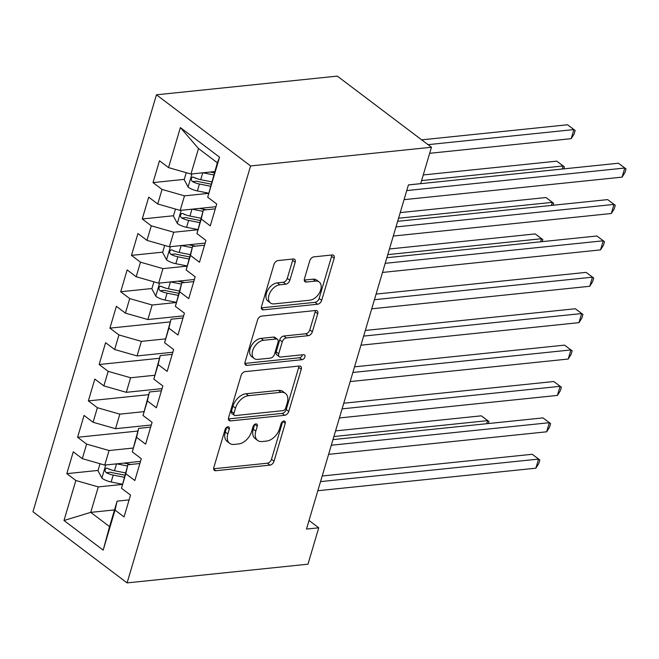 <?xml version="1.0" encoding="UTF-8"?>
<svg xmlns="http://www.w3.org/2000/svg" width="659" height="659" viewBox="0 0 659 659"><rect width="100%" height="100%" fill="white"/><g stroke="black" fill="none" stroke-linecap="round" stroke-linejoin="round"><path stroke-width="0.99" d="M227.923 426.801A2.834 1.804 127.1 0 0 225.073 429.52L213.837 467.462A4.053 2.57 127.1 0 0 214.406 470.386A4.053 2.57 127.1 0 0 215.79 470.724L269.951 465.13A4.053 2.57 127.1 0 0 274.02 461.242L285.256 423.3A2.834 1.804 127.1 0 0 284.861 421.258A2.834 1.804 127.1 0 0 283.889 421.019A2.834 1.804 127.1 0 0 281.047 423.737L279.589 428.647A12.966 8.229 127.1 0 1 266.574 441.069L262.06 441.538A12.966 8.229 127.1 0 1 257.636 440.451A12.966 8.229 127.1 0 1 255.816 431.101L257.274 426.192A2.834 1.804 127.1 0 0 256.878 424.149A2.834 1.804 127.1 0 0 255.906 423.91A2.834 1.804 127.1 0 0 253.064 426.628L251.606 431.538A12.966 8.229 127.1 0 1 238.591 443.96L234.077 444.43A12.966 8.229 127.1 0 1 229.645 443.342A12.966 8.229 127.1 0 1 227.833 434.001L229.291 429.083A2.834 1.804 127.1 0 0 228.895 427.04A2.834 1.804 127.1 0 0 227.923 426.801M295.191 262.257A4.053 2.57 127.1 0 0 294.622 259.333A4.053 2.57 127.1 0 0 293.239 258.995L278.04 260.56A4.053 2.57 127.1 0 0 273.971 264.448L261.491 306.583A4.053 2.57 127.1 0 0 262.06 309.508A4.053 2.57 127.1 0 0 263.443 309.845L317.605 304.244A4.053 2.57 127.1 0 0 321.674 300.364L334.154 258.229A4.053 2.57 127.1 0 0 333.586 255.305A4.053 2.57 127.1 0 0 332.202 254.967L313.849 256.862A4.053 2.57 127.1 0 0 309.779 260.742L304.442 278.782A4.053 2.57 127.1 0 0 305.01 281.698A4.053 2.57 127.1 0 0 306.394 282.036L315.496 281.096A10.841 6.878 127.1 0 1 319.195 282.003A10.841 6.878 127.1 0 1 319.681 292.374A10.841 6.878 127.1 0 1 309.837 300.207L274.177 303.89A10.841 6.878 127.1 0 1 270.478 302.983A10.841 6.878 127.1 0 1 269.992 292.621A10.841 6.878 127.1 0 1 279.836 284.787L285.784 284.169A4.053 2.57 127.1 0 0 289.845 280.289L295.191 262.257L292.645 260.33A4.053 2.57 127.1 0 0 292.818 259.036M431.464 147.254L250.601 165.944L156.455 94.805L337.317 76.115L431.464 147.254L420.689 183.639L408.432 184.899L306.476 529.078L318.742 527.81L309.03 520.47M318.742 527.81L307.967 564.195L127.096 582.885L250.601 165.944M245.14 371.627A4.053 2.57 127.1 0 0 241.079 375.506L228.591 417.649A4.053 2.57 127.1 0 0 229.159 420.566A4.053 2.57 127.1 0 0 230.543 420.912L284.704 415.31A4.053 2.57 127.1 0 0 288.774 411.43L301.254 369.287A4.053 2.57 127.1 0 0 300.693 366.371A4.053 2.57 127.1 0 0 299.31 366.025L245.14 371.627M245.041 362.12L257.529 319.977A4.053 2.57 127.1 0 1 261.59 316.098L315.752 310.496A4.053 2.57 127.1 0 1 317.144 310.834A4.053 2.57 127.1 0 1 317.704 313.758L312.366 331.79A4.053 2.57 127.1 0 1 308.297 335.67L286.336 337.943A4.053 2.57 127.1 0 0 282.266 341.823L278.724 353.792A4.053 2.57 127.1 0 0 279.284 356.708A4.053 2.57 127.1 0 0 280.676 357.046L303.544 354.682A2.834 1.804 127.1 0 1 304.507 354.921A2.834 1.804 127.1 0 1 304.639 357.639A2.834 1.804 127.1 0 1 302.061 359.682L246.993 365.374A4.053 2.57 127.1 0 1 245.609 365.037A4.053 2.57 127.1 0 1 245.041 362.12M156.455 94.805L32.95 511.746L127.096 582.885M114.509 509.918L90.736 512.372L109.567 526.607L103.175 550.117L115.028 510.091L124.057 516.92L130.523 495.09L121.495 488.261L125.803 473.714L134.84 480.535L141.306 458.705L132.27 451.885L136.578 437.329L145.614 444.158L152.081 422.328L143.044 415.499L147.361 400.952L156.389 407.773L162.855 385.943L153.827 379.123L158.135 364.567L167.164 371.388L173.63 349.558L164.602 342.738L168.91 328.182L177.946 335.011L184.413 313.182L175.376 306.353L179.685 291.805L188.721 298.626L195.188 276.796L186.151 269.976L190.467 255.42L199.496 262.249L205.962 240.42L196.934 233.591L201.242 219.035L210.27 225.864L216.737 204.035L207.709 197.206L217.338 162.781L198.507 148.555L190.962 174.025L214.735 171.562M103.175 550.117L63.989 520.503L75.843 480.485L98.282 486.91L122.385 484.414M98.051 470.427L66.806 473.656L75.843 480.485M66.806 473.656L73.273 451.827L82.309 458.656L86.617 444.1L109.056 450.525L133.167 448.038M137.871 431.044L77.589 437.279L86.617 444.1M77.589 437.279L84.055 415.45L93.084 422.271L97.392 407.723L119.839 414.149L143.942 411.653M148.646 394.667L88.364 400.894L97.392 407.723M88.364 400.894L94.83 379.065L103.858 385.894L108.175 371.338L130.614 377.764L154.717 375.268M159.429 358.282L99.138 364.518L108.175 371.338M99.138 364.518L105.605 342.688L114.641 349.509L118.95 334.953L141.388 341.378L165.491 338.891M170.203 321.897L109.913 328.133L118.95 334.953M109.913 328.133L116.379 306.303L125.416 313.124L129.724 298.576L152.163 305.002L176.274 302.506M151.941 288.518L120.696 291.748L129.724 298.576M120.696 291.748L127.162 269.918L136.191 276.747L140.499 262.191L162.946 268.617L187.049 266.121M162.715 252.142L131.47 255.371L140.499 262.191M131.47 255.371L137.937 233.541L146.965 240.362L151.282 225.815L173.721 232.232L197.824 229.744M173.49 215.757L142.245 218.986L151.282 225.815M142.245 218.986L148.712 197.156L157.748 203.985L162.056 189.43L184.495 195.855L208.606 193.359M184.265 179.372L153.02 182.601L162.056 189.43M153.02 182.601L159.486 160.771L168.523 167.6L180.377 127.582L219.562 157.188L207.709 197.206M215.32 208.837L203.326 210.081L196.934 233.591M201.242 219.035L203.326 210.081M168.523 167.6L190.962 174.025M180.377 127.582L198.507 148.555M204.537 245.222L192.552 246.458L186.151 269.976M190.467 255.42L192.552 246.458M184.495 195.855L180.187 210.402L215.946 206.712M157.748 203.985L180.187 210.402M193.762 281.607L181.769 282.843L175.376 306.353M179.685 291.805L181.769 282.843M173.721 232.232L169.412 246.787L205.171 243.089M146.965 240.362L169.412 246.787M182.988 317.984L170.994 319.228L164.602 342.738M168.91 328.182L170.994 319.228M162.946 268.617L158.63 283.172L194.397 279.474M136.191 276.747L158.63 283.172M172.213 354.369L160.219 355.605L153.827 379.123M158.135 364.567L160.219 355.605M152.163 305.002L147.855 319.549L183.614 315.859M125.416 313.124L147.855 319.549M161.43 390.754L149.445 391.99L143.044 415.499M147.361 400.952L149.445 391.99M141.388 341.378L137.08 355.934L172.839 352.236M114.641 349.509L137.08 355.934M150.656 427.131L138.662 428.375L132.27 451.885M136.578 437.329L138.662 428.375M130.614 377.764L126.306 392.319L162.065 388.621M103.858 385.894L126.306 392.319M139.881 463.516L127.887 464.752L121.495 488.261M125.803 473.714L127.887 464.752M119.839 414.149L115.523 428.696L151.29 424.997M93.084 422.271L115.523 428.696M129.098 499.901L117.113 501.137L109.567 526.607M115.028 510.091L117.113 501.137M109.056 450.525L104.748 465.081L140.507 461.382M82.309 458.656L104.748 465.081M98.282 486.91L90.736 512.372L63.989 520.503M217.338 162.781L219.562 157.188M109.583 469.241L109.015 469.299M163.465 287.332L162.897 287.39M174.248 250.947L173.671 251.005M185.022 214.562L184.454 214.62M195.797 178.185L195.229 178.243M226.704 427.287L225.287 432.073A12.966 8.229 127.1 0 0 227.108 441.423L229.645 443.342M257.636 440.451L255.091 438.532A12.966 8.229 127.1 0 1 253.278 429.182L254.695 424.396M213.656 468.763L267.406 463.203A4.053 2.57 127.1 0 0 271.475 459.323L282.678 421.505M228.418 418.943L282.167 413.391A4.053 2.57 127.1 0 0 286.228 409.503L298.716 367.368A4.053 2.57 127.1 0 0 298.889 366.075M233.97 413.284A2.834 1.804 127.1 0 0 234.365 415.327A2.834 1.804 127.1 0 0 235.337 415.565L282.876 410.656A2.834 1.804 127.1 0 0 285.726 407.937L287.258 402.756A12.966 8.229 127.1 0 0 285.446 393.407A12.966 8.229 127.1 0 0 281.014 392.327L248.517 395.68A12.966 8.229 127.1 0 0 235.502 408.102L233.97 413.284L231.424 411.364A2.834 1.804 127.1 0 0 231.82 413.407L234.365 415.327M285.446 393.407L282.9 391.487A12.966 8.229 127.1 0 0 278.469 390.4L281.014 392.327M231.424 411.364L232.957 406.183A12.966 8.229 127.1 0 1 245.972 393.761L278.469 390.4M279.284 356.708L276.747 354.789A4.053 2.57 127.1 0 1 276.179 351.865L279.721 339.904A4.053 2.57 127.1 0 1 283.79 336.024L305.751 333.751A4.053 2.57 127.1 0 0 309.821 329.871L315.159 311.831A4.053 2.57 127.1 0 0 315.34 310.537M244.868 363.414L299.516 357.763A2.834 1.804 127.1 0 0 302.423 354.797M263.542 340.299A10.841 6.878 127.1 0 0 253.69 348.133A10.841 6.878 127.1 0 0 254.176 358.496A10.841 6.878 127.1 0 0 257.875 359.402L270.445 358.109A4.053 2.57 127.1 0 0 274.506 354.221L278.049 342.26A4.053 2.57 127.1 0 0 277.488 339.344A4.053 2.57 127.1 0 0 276.105 338.998L263.542 340.299L260.997 338.38A10.841 6.878 127.1 0 0 251.145 346.214A10.841 6.878 127.1 0 0 251.631 356.577L254.176 358.496M277.488 339.344L274.943 337.416A4.053 2.57 127.1 0 0 273.559 337.078L276.105 338.998M260.997 338.38L273.559 337.078M270.478 302.983L267.933 301.064A10.841 6.878 127.1 0 1 267.447 290.693A10.841 6.878 127.1 0 1 277.291 282.859L283.238 282.25A4.053 2.57 127.1 0 0 287.299 278.362L292.645 260.33M319.195 282.003L316.649 280.083A10.841 6.878 127.1 0 0 312.951 279.177L315.496 281.096M304.26 280.075L312.951 279.177M261.318 307.877L315.06 302.324A4.053 2.57 127.1 0 0 319.129 298.445L331.609 256.302A4.053 2.57 127.1 0 0 331.79 255.008M100.036 463.73L97.969 470.724L101.98 478.203A10.939 4.3 16.5 0 0 111.157 481.993L122.426 484.241M116.742 463.837L127.525 465.987M124.007 463.088L130.828 464.447M486.762 423.712L487.676 420.64L481.317 415.829L335.563 430.895M125.474 472.907L114.493 470.715A10.939 4.3 -163.5 0 1 107.606 468.335L106.239 468.112L105.02 469.636L105.119 471.251L106.313 472.701A10.939 4.3 16.5 0 0 113.2 475.081L124.18 477.273M124.798 475.188L112.623 472.767A5.569 2.191 -163.5 0 1 110.72 472.239L106.313 472.701M481.317 415.829L488.945 421.513L487.676 420.64L333.891 436.53M488.945 421.513L488.344 423.548M320.538 481.622L538.568 459.092L535.874 468.187L317.844 490.716M322.202 475.987L532.208 454.282L539.836 459.966L538.757 463.598L535.874 468.187M532.208 454.282L539.836 459.966M331.312 445.245L549.342 422.707L546.649 431.802L328.619 454.339M332.984 439.602L542.983 417.897L550.611 423.58L549.532 427.221L546.649 431.802M542.983 417.897L550.611 423.58M342.087 408.86L560.117 386.322L557.423 395.416L339.393 417.954M343.759 403.226L553.758 381.52L561.386 387.195L560.315 390.836L557.423 395.416M553.758 381.52L561.386 387.195M352.87 372.475L570.9 349.945L568.206 359.04L350.168 381.569M354.534 366.841L564.532 345.135L572.169 350.819L571.089 354.46L568.206 359.04M564.532 345.135L572.169 350.819M363.644 336.098L581.675 313.56L578.981 322.655L360.951 345.192M365.308 330.456L575.315 308.758L582.943 314.434L581.864 318.075L578.981 322.655M575.315 308.758L582.943 314.434M153.926 281.821L151.85 288.815L155.862 296.295A10.939 4.3 16.5 0 0 165.038 300.084L176.315 302.333M170.623 281.928L181.406 284.078M177.889 281.179L184.718 282.538M540.652 241.804L541.558 238.723L535.199 233.92L389.444 248.987M179.355 290.99L168.383 288.799A10.939 4.3 -163.5 0 1 161.488 286.418L160.121 286.204L158.901 287.719L159 289.342L160.195 290.784A10.939 4.3 16.5 0 0 167.089 293.164L178.062 295.356M178.68 293.28L166.505 290.85A5.569 2.191 -163.5 0 1 164.61 290.331L160.195 290.784M535.199 233.92L542.827 239.604L541.558 238.723L387.78 254.621M542.827 239.604L542.225 241.639M374.419 299.713L592.449 277.175L589.756 286.278L371.725 308.807M376.091 294.079L586.09 272.373L593.718 278.057L592.639 281.69L589.756 286.278M586.09 272.373L593.718 278.057M164.701 245.436L162.625 252.43L166.636 259.918A10.939 4.3 16.5 0 0 175.821 263.699L187.09 265.948M181.406 245.543L192.181 247.693M188.672 244.794L195.492 246.161M551.426 205.419L552.341 202.346L545.973 197.535L400.227 212.602M190.138 254.613L179.157 252.422A10.939 4.3 -163.5 0 1 172.271 250.041L170.903 249.827L169.676 251.343L169.783 252.957L170.978 254.407A10.939 4.3 16.5 0 0 177.864 256.788L188.845 258.979M189.454 256.895L177.287 254.473A5.569 2.191 -163.5 0 1 175.385 253.946L170.978 254.407M545.973 197.535L553.609 203.219L552.341 202.346L398.555 218.236M553.609 203.219L553 205.254M385.194 263.328L603.224 240.799L600.53 249.893L382.5 272.431M386.866 257.694L596.865 235.988L604.492 241.672L603.422 245.313L600.53 249.893M596.865 235.988L604.492 241.672M175.475 209.06L173.408 216.045L177.419 223.533A10.939 4.3 16.5 0 0 186.596 227.314L197.865 229.563M192.181 209.167L202.964 211.317M199.446 208.417L206.267 209.776M562.201 169.033L563.115 165.961L556.756 161.158L423.259 174.948M200.913 218.228L189.932 216.037A10.939 4.3 -163.5 0 1 183.045 213.656L181.678 213.442L180.459 214.958L180.558 216.58L181.752 218.022A10.939 4.3 16.5 0 0 188.639 220.403L199.619 222.594M200.237 220.518L188.062 218.088A5.569 2.191 -163.5 0 1 186.159 217.569L181.752 218.022M556.756 161.158L564.384 166.834L563.115 165.961L421.595 180.591M564.384 166.834L563.783 168.877M395.977 226.951L614.007 204.414L611.313 213.508L393.283 236.046M397.641 221.309L607.647 199.611L615.275 205.287L614.196 208.928L611.313 213.508M607.647 199.611L615.275 205.287M186.25 172.674L184.182 179.668L188.194 187.148A10.939 4.3 16.5 0 0 197.37 190.937L208.648 193.186M202.956 172.782L213.738 174.932M210.221 172.032L214.348 172.856M429.676 153.3L571.196 138.678L573.89 129.576L567.531 124.773L421.669 139.848M211.687 181.843L200.715 179.66A10.939 4.3 -163.5 0 1 193.82 177.271L192.453 177.057L191.234 178.573L191.332 180.195L192.527 181.637A10.939 4.3 16.5 0 0 199.422 184.026L210.394 186.209M211.012 184.133L198.837 181.703A5.569 2.191 -163.5 0 1 196.942 181.184L192.527 181.637M567.531 124.773L575.159 130.457L573.89 129.576L428.029 144.659M575.159 130.457L574.08 134.09L571.196 138.678M406.751 190.566L624.781 168.029L622.088 177.131L404.058 199.661M408.423 184.932L618.422 163.226L626.05 168.91L624.971 172.543L622.088 177.131M618.422 163.226L626.05 168.91M225.287 432.073L227.833 434.001M254.802 424.33L257.274 426.192M253.278 429.182L255.816 431.101M282.785 421.43L285.256 423.3M271.475 459.323L274.02 461.242M267.406 463.203L269.951 465.13M213.697 469.15L215.79 470.724M226.82 427.221L229.291 429.083M298.716 367.368L301.254 369.287M286.228 409.503L288.774 411.43M282.167 413.391L284.704 415.31M228.459 419.33L230.543 420.912M245.972 393.761L248.517 395.68M232.957 406.183L235.502 408.102M315.159 311.831L317.704 313.758M309.821 329.871L312.366 331.79M305.751 333.751L308.297 335.67M283.79 336.024L286.336 337.943M279.721 339.904L282.266 341.823M276.179 351.865L278.724 353.792M299.516 357.763L302.061 359.682M244.909 363.801L246.993 365.374M287.299 278.362L289.845 280.289M283.238 282.25L285.784 284.169M277.291 282.859L279.836 284.787M304.301 280.462L306.394 282.036M331.609 256.302L334.154 258.229M319.129 298.445L321.674 300.364M315.06 302.324L317.605 304.244M261.351 308.264L263.443 309.845M105.745 464.974L101.881 478.022M113.2 475.081L111.157 481.993M116.528 463.862L114.493 470.715M159.626 283.065L155.763 296.105M167.089 293.164L165.038 300.084M170.409 281.953L168.383 288.799M170.401 246.688L166.538 259.728M177.864 256.788L175.821 263.699M181.184 245.568L179.157 252.422M181.176 210.303L177.312 223.343M188.639 220.403L186.596 227.314M191.967 209.191L189.932 216.037M191.958 173.918L188.095 186.967M199.422 184.026L197.37 190.937M202.741 172.806L200.715 179.66"/></g></svg>
